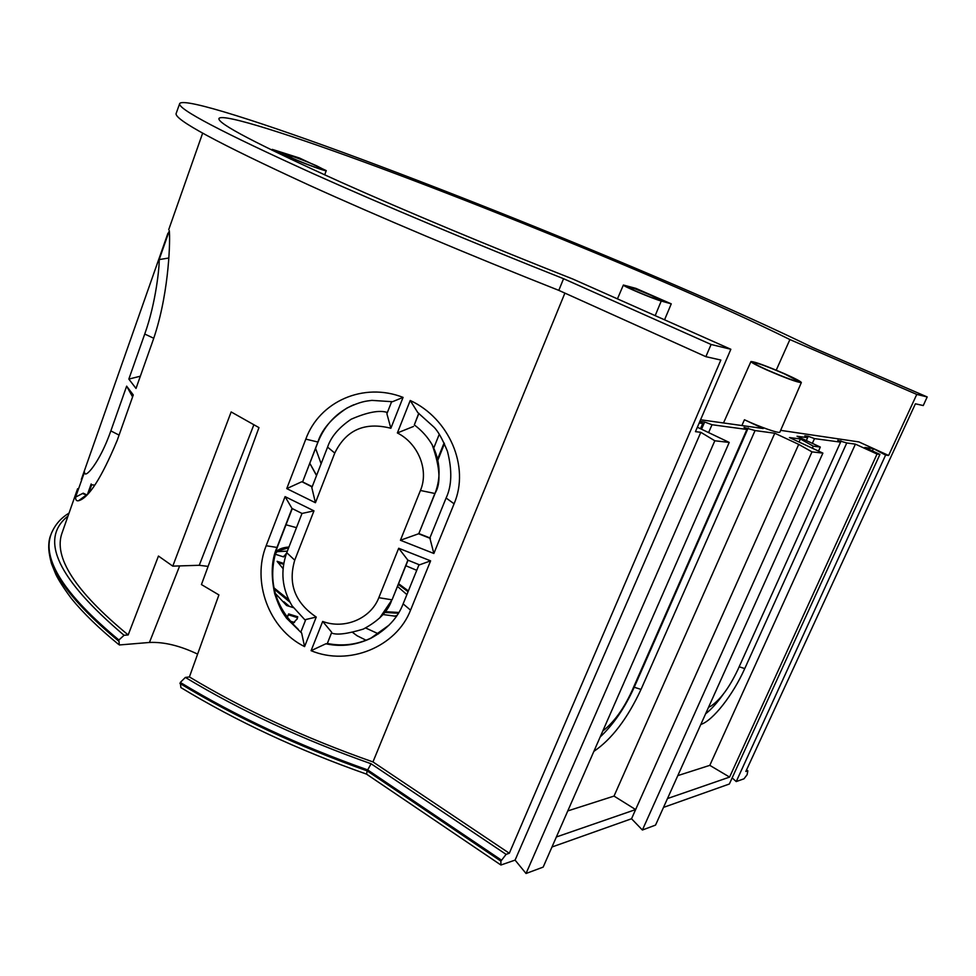 <?xml version="1.0" encoding="UTF-8"?>
<svg xmlns="http://www.w3.org/2000/svg" width="976" height="976" viewBox="0 0 976 976"><rect width="100%" height="100%" fill="white"/><g stroke="black" fill="none" stroke-linecap="round" stroke-linejoin="round"><path stroke-width="1.46" d="M397.488 586.417L406.882 594.604M275.208 593.298L286.59 605.51L293.3 607.609M365.683 627.995L378.493 633.875M366.085 640.232L357.106 635.766L352.726 632.509M316.834 165.92L323.971 169.617C325.508 171.215 304.671 163.7 292.739 158.319L285.834 154.55C286.615 153.915 305.842 160.979 316.834 165.92M784.46 373.893L798.783 381.348C796.428 381.787 786.009 378.029 767.502 370.063C757.657 365.61 753.008 363.096 753.582 362.499C757.864 363.035 768.161 366.83 784.46 373.893M651.26 295.435L661.142 300.388C658.8 300.376 650.15 297.192 635.193 290.848L625.543 285.846C629.154 286.468 637.718 289.665 651.26 295.435M766.538 369.843C785.985 378.249 797.587 382.482 801.345 382.555C801.028 381.555 795.696 378.737 785.375 374.101C766.197 365.817 754.716 361.632 750.947 361.547C751.166 362.486 756.363 365.256 766.538 369.843M801.345 382.555L779.897 432.075C779.824 433.954 760.036 427.11 744.444 419.765L763.22 428.525L700.573 419.765M732.146 777.884L736.233 781.569L743.98 778.811L747.116 774.712L747.86 770.808L745.835 771.467L915.403 403.796L923.247 405.552L927.2 396.939L812.837 347.578C775.188 329.254 728.938 308.294 674.074 284.687C574.449 241.853 459.476 195.688 361.279 159.161C264.35 123.196 184.171 97.21 179.706 103.517L176.205 113.314C173.24 119.096 217.441 142.996 308.819 185.037C376.809 215.928 469.407 255.029 558.797 290.36L563.579 278.709L711.101 344.479L730.853 349.274L695.461 431.648L700.817 432.307L515.084 860.112L526.04 873.496L714.822 440.774L700.817 432.307M179.706 103.517C176.973 108.641 221.442 132.016 313.113 173.63C381.311 204.252 474.104 243.256 563.579 278.709M167.945 233.215L81.325 479.484M136.018 388.436L128.832 379.091L144.741 334.036C156.123 302.328 159.539 265.862 159.173 259.579L169.324 230.714L169.47 233.02C170.141 245.379 168.421 297.802 152.232 342.613L136.018 388.436M133.273 394.951L117.242 440.286C101.528 477.911 88.633 498.065 78.568 500.725C76.47 501.176 75.481 499.956 75.616 497.089L84.509 472.079C84.363 480.046 99.82 462.612 110.849 430.904L126.648 386.154L133.273 394.951M564.884 293.105L372.966 761.927C305.5 738.271 244.317 709.942 189.405 676.941L218.905 594.921L201.446 584.563L258.969 427.61L231.166 411.945L172.776 566.129L199.25 565.287L208.108 566.397M67.991 516.072C38.845 539.069 57.535 578.805 124.062 635.291L128.185 634.949C75.018 591.029 53.009 556.893 62.183 532.579L77.616 488.708M128.185 634.949L158.454 556.052L172.776 566.129M353.837 404.747C337.013 412.055 325.069 424.487 318.005 442.055L302.597 481.912L312.235 486.658M292.275 508.594L277.233 547.487C267.058 578.902 274.061 606.181 298.278 629.337M305.439 620.431L292.068 605.815C281.991 588.833 280.222 571.119 286.749 552.697L302.011 513.449L292.056 508.484M418.911 413.36L414.312 424.926C421.705 430.416 427.671 437.041 432.197 444.824C440.286 460.843 441.225 477.081 435.015 493.514L418.838 533.567L429.904 537.91M331.511 632.948L327.326 643.477C342.539 646.515 357.118 644.709 371.039 638.036L389.131 625.091M408.017 560.334L392.23 599.423L379.579 618.113M776.225 370.16L789.901 339.563C756.4 322.934 713.261 303.243 660.484 280.515C571.472 242.182 467.541 200.422 379.664 167.75C292.788 135.505 222.784 112.923 218.99 118.438C216.794 123.183 257.432 144.436 340.929 182.195C404.613 210.694 491.172 246.891 572.863 279.051L730.853 349.274M671.256 303.853L635.925 288.384L623.371 285.029C621.81 285.651 653.09 298.863 661.24 301.023L671.256 303.853L664.558 319.811M416.74 570.326L405.845 565.738M296.484 527.662L286.005 524.795M272.267 149.377L291.275 157.856C304.134 163.651 326.716 171.861 326.252 170.605L299.461 158.014L272.267 149.377L271.975 150.182M88.914 492.612L91.671 484.804L94.831 485.109M444.446 443.714L437.809 460.257M433.771 448.021L439.249 434.32M316.541 475.58L309.782 463.319M315.565 448.362L321.141 463.734M736.233 781.569L885.598 455.097L888.624 455.475L916.769 394.414L927.2 396.939M667.486 798.563L729.597 777.091L877.046 454.047L879.925 454.401L729.353 784.009L663.509 807.396M818.522 451.083L820.328 447.057L813.276 446.178L812.361 448.228M642.391 830.015L811.995 451.876L822.89 453.12L655.543 825.098L642.391 830.015L631.533 818.754L635.632 809.568L614.026 796.087L774.785 433.234L755.07 430.562L641.037 689.41C627.409 718.641 611.696 739.283 593.872 751.361M551.965 847.009L631.533 818.754M714.822 440.774L729.218 442.421L543.168 867.103L526.04 873.496M558.797 290.36L705.855 356.667L720.849 360.046L509.313 853.256L506.093 854.366L500.883 861.125L500.908 865.017L515.084 860.112M124.062 635.291L118.889 639.988L119.316 644.965L149.45 642.464C163.883 641.805 179.938 645.685 197.616 654.115M287.359 551.135L276.903 551.672M396.964 615.49L394.377 616.173M294.52 622.481L289.872 621.041M289.469 606.413L283.931 601.753M677.808 775.615L709.796 765.355L855.403 444.141L877.046 454.047M700.817 724.46C712.907 720.691 733.086 694.766 744.749 668.584L846.765 442.97L855.403 444.141M820.328 447.057L797.026 436.248L807.616 437.675L806.335 440.554L808.25 436.284L814.484 438.602L840.58 442.14L737.71 670C729.218 687.812 720.215 699.902 710.687 706.27L708.552 707.258M709.796 765.355L729.597 777.091M567.776 810.922L614.026 796.087M699.182 422.998L702.769 423.486L700.487 428.72M556.357 836.981L635.632 809.568L798.697 444.385L774.785 433.234M705.855 356.667L711.101 344.479M812.361 443.348L814.484 438.602M888.624 455.475L858.892 441.908L780.641 430.355M294.74 560.187C287.798 583.721 294.972 602.68 316.248 617.064L304.573 646.6C268.376 628.776 251.808 581.232 266.167 545.73L285.077 496.625L313.967 510.863L294.74 560.187L286.749 552.697M334.768 453.059L315.431 502.725L286.749 488.61L305.805 439.127C319.433 401.465 363.548 381.836 403.064 397.391L390.864 428.269C364.804 421.644 346.102 429.904 334.768 453.059L327.582 447.13C330.974 436.87 338.831 427.573 351.153 419.229C367.537 412.116 379.603 409.871 387.362 412.494M410.237 400.489C448.948 418.35 470.188 466.491 454.084 503.787L433.856 553.477L400.416 540.265L420.436 490.477C429.135 470.029 418.228 443.531 397.366 432.941L410.237 400.489L417.789 412.58L433.832 427.012C437.98 431.014 442.518 439.139 447.459 451.388C452.303 470.334 451.839 485.877 446.093 498.004L429.855 538.032L433.856 553.477M378.822 597.69L398.696 548.256L430.611 560.846L410.554 610.146C396.427 646.881 348.883 666.51 311.088 650.687L322.678 621.444C344.589 629.727 370.831 618.601 378.822 597.69L391.84 599.801C388.363 611 378.847 620.773 363.292 629.105C347.078 633.985 336.476 635.266 331.474 632.948L327.326 643.477M509.313 853.256L372.966 761.927M382.982 614.526L396.378 616.344M398.867 612.464L385.288 611.671M408.371 590.956L398.586 583.672M288.957 547.011C281.588 547.597 277.16 549.659 275.671 553.185L275.366 554.27L283.577 556.906L286.627 553.026M283.76 563.445L277.123 561.322L283.077 568.691M292.471 623.92L297.204 618.821L297.729 616.759L288.664 613.928L286.968 617.393M288.762 599.776L273.914 587.833M916.769 394.414L789.901 339.563M708.6 432.588L712.016 424.731L746.872 429.452L631.789 691.264C623.591 709.052 613.928 722.301 602.778 731.036M807.616 437.675L804.797 435.808L808.25 436.284M840.58 442.14L837.774 440.347L846.765 442.97M872.385 450.961L873.447 448.631L864.797 447.484L879.925 454.401M873.447 448.631L885.598 455.097M729.218 442.421L697.364 427.232M702.769 423.486L700.012 421.376L704.66 422.022L712.016 424.731M746.872 429.452L744.066 427.451L755.07 430.562M811.995 451.876L798.697 444.385M822.89 453.12L789.438 437.553L800.405 438.993L813.276 446.178M189.405 676.941L185.367 677.429C240.804 710.87 302.706 739.649 371.075 763.757L367.171 770.881L500.883 861.125M366.342 774.053C298.034 749.971 236.204 721.142 180.865 687.568L180.304 682.431L185.367 677.429M500.371 864.651L366.561 774.151L367.171 770.881C298.144 746.445 235.728 717.311 179.938 683.444M274.158 589.053L290.018 602.253M287.127 617.601L288.286 615.209M288.432 614.819L297.387 617.613L297.729 616.759M297.387 617.613L297.021 619.26M277.794 562.432L283.613 564.287M275.537 553.563L277.587 551.074L288.664 547.768M398.293 584.417L408.066 591.712M384.703 612.44L398.391 613.257M91.171 483.962L87.608 494.027M86.791 494.893L83.204 493.173L86.754 494.93M126.648 386.154L132.59 396.878M83.204 493.173L75.616 497.089M168.836 258.018L159.173 259.579M140.349 376.199L128.832 379.091M444.092 442.958L437.577 459.208M316.614 475.385L309.795 463.295M327.009 643.77L325.899 643.77L326.789 643.977C341.649 646.978 356.289 645.099 370.734 638.341C386.947 629.471 397.744 617.979 403.125 603.876L419.033 564.665M430.611 560.846L419.509 564.848L407.858 560.139L392.23 599.423M432.197 444.824C440.249 467.675 441.115 483.974 434.784 493.697L418.838 533.567M418.582 533.787L430.367 538.423M418.741 413.251L414.312 424.926M285.077 496.625L292.031 508.484L276.855 547.719C271.511 559.809 270.791 575.145 274.695 593.737C280.258 610.293 283.308 613.416 286.602 618.284L301.669 633.095L300.889 631.948L305.793 619.516L316.248 617.064M390.864 428.269L386.886 413.714L391.681 401.551M403.064 397.391L392.474 401.722L371.905 400.38C365.854 401.173 360.974 401.307 347.017 408.005C331.413 418.387 321.69 429.757 317.871 442.116L302.597 481.912M302.45 481.998L312.125 486.951M315.431 502.725L311.832 487.683L327.582 447.13M313.967 510.863L302.011 513.449M301.669 633.095L304.573 646.6M301.657 481.802L286.749 488.61M397.366 432.941L413.482 426.463M418.582 533.774L400.416 540.265M322.678 621.444L331.62 632.18M325.899 643.77L311.088 650.687M398.696 548.256L407.858 560.139M600.167 736.99C613.562 724.338 624.921 707.759 634.229 687.25L748.189 428.013M701.537 429.22L704.66 422.022M840.336 441.982L840.885 440.774M705.611 713.798C711.26 709.406 717.14 702.879 723.253 694.229M799.051 442.03L800.405 438.993M661.24 301.023L655.189 315.651M744.444 419.765L741.894 425.536M118.889 639.988C64.099 594.433 41.541 559.053 51.228 533.848L50.911 534.726C41.212 559.98 63.745 595.397 118.511 640.976M747.64 770.845L746.445 770.149M291.275 157.856L290.763 159.198M371.075 763.757L506.093 854.366M501.347 860.063L367.586 769.869C298.546 745.42 236.119 716.274 180.304 682.431M253.845 424.816L199.25 565.287M119.072 435.101L110.849 430.904M153.732 338.269L144.741 334.036M420.436 490.477L435.015 493.514M266.167 545.73L277.233 547.487M305.805 439.127L318.005 442.055M454.084 503.787L446.093 498.004M403.125 603.876L410.554 610.146M634.229 687.25L641.037 689.41M739.174 666.767L744.749 668.584M179.669 565.909L149.45 642.464M798.161 381.592L798.783 381.348M168.726 229.628L202.654 133.139M85.754 495.906L85.986 495.259M623.371 285.029L617.442 298.863M118.462 644.294C98.942 628.324 83.314 613.148 71.577 598.752C64.233 588.894 58.987 580.793 55.839 574.437L51.411 563.408C48.068 551.013 47.897 541.448 50.911 534.726M69.015 513.144C60.744 518.073 54.815 524.978 51.228 533.848M326.252 170.605L324.679 174.875M750.947 361.547L723.497 422.974M753.814 363.109L753.582 362.499M747.86 770.808L746.506 770.015M283.516 556.881L283.796 556.161M83.411 493.905L86.681 494.954M78.58 500.725L86.254 495.064"/></g></svg>
